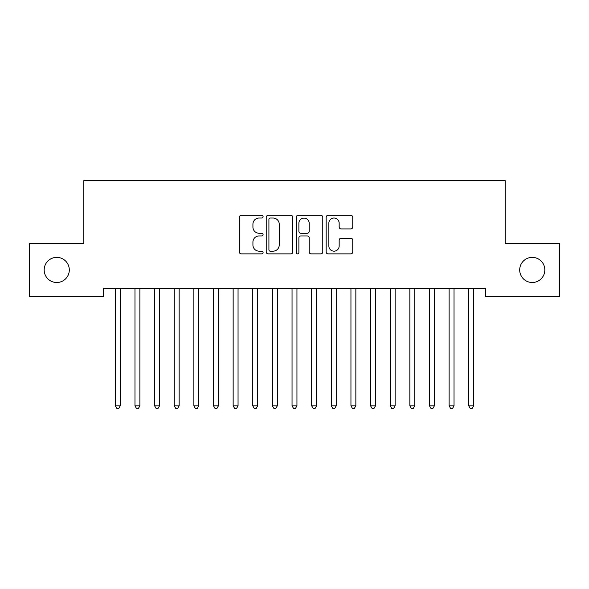 <?xml version="1.0" encoding="UTF-8"?>
<svg xmlns="http://www.w3.org/2000/svg" width="589" height="589" viewBox="0 0 589 589"><rect width="100%" height="100%" fill="white"/><g stroke="black" fill="none" stroke-linecap="round" stroke-linejoin="round"><path stroke-width="0.88" d="M263.084 216.678A1.347 1.347 0 0 0 261.737 215.324L241.262 215.324A1.929 1.929 0 0 0 239.333 217.253L239.333 251.945A1.929 1.929 0 0 0 241.262 253.874L261.737 253.874A1.347 1.347 0 0 0 263.084 252.519A1.347 1.347 0 0 0 261.737 251.172L259.086 251.172A6.17 6.17 0 0 1 252.924 245.002L252.924 242.116A6.17 6.17 0 0 1 259.086 235.946L261.737 235.946A1.347 1.347 0 0 0 263.084 234.599A1.347 1.347 0 0 0 261.737 233.251L259.086 233.251A6.17 6.17 0 0 1 252.924 227.082L252.924 224.195A6.17 6.17 0 0 1 259.086 218.026L261.737 218.026A1.347 1.347 0 0 0 263.084 216.678M519.697 269.939A12.568 12.568 0 0 0 532.257 282.506A12.568 12.568 0 0 0 544.825 269.939A12.568 12.568 0 0 0 532.257 257.371A12.568 12.568 0 0 0 519.697 269.939M44.175 269.939A12.568 12.568 0 0 0 56.743 282.506A12.568 12.568 0 0 0 69.303 269.939A12.568 12.568 0 0 0 56.743 257.371A12.568 12.568 0 0 0 44.175 269.939M350.823 228.915A1.929 1.929 0 0 0 352.745 226.986L352.745 217.253A1.929 1.929 0 0 0 350.823 215.324L328.08 215.324A1.929 1.929 0 0 0 326.151 217.253L326.151 251.945A1.929 1.929 0 0 0 328.08 253.874L350.823 253.874A1.929 1.929 0 0 0 352.745 251.945L352.745 240.187A1.929 1.929 0 0 0 350.823 238.258L341.09 238.258A1.929 1.929 0 0 0 339.161 240.187L339.161 246.018A5.154 5.154 0 0 1 334.007 251.172A5.154 5.154 0 0 1 328.853 246.018L328.853 223.179A5.154 5.154 0 0 1 334.007 218.026A5.154 5.154 0 0 1 339.161 223.179L339.161 226.986A1.929 1.929 0 0 0 341.09 228.915L350.823 228.915M485.535 288.588L103.465 288.588L103.465 296.444L29.45 296.444L29.45 243.434L83.837 243.434L83.837 180.609L505.163 180.609L505.163 243.434L559.55 243.434L559.55 296.444L485.535 296.444L485.535 288.588M292.814 217.253A1.929 1.929 0 0 0 290.885 215.324L268.15 215.324A1.929 1.929 0 0 0 266.221 217.253L266.221 251.945A1.929 1.929 0 0 0 268.15 253.874L290.885 253.874A1.929 1.929 0 0 0 292.814 251.945L292.814 217.253M298.115 215.324L320.85 215.324A1.929 1.929 0 0 1 322.779 217.253L322.779 251.945A1.929 1.929 0 0 1 320.85 253.874L311.125 253.874A1.929 1.929 0 0 1 309.196 251.945L309.196 237.875A1.929 1.929 0 0 0 307.267 235.946L300.81 235.946A1.929 1.929 0 0 0 298.881 237.875L298.881 252.519A1.347 1.347 0 0 1 297.533 253.874A1.347 1.347 0 0 1 296.186 252.519L296.186 217.253A1.929 1.929 0 0 1 298.115 215.324M270.263 218.026A1.347 1.347 0 0 0 268.915 219.373L268.915 249.824A1.347 1.347 0 0 0 270.263 251.172L273.06 251.172A6.17 6.17 0 0 0 279.23 245.002L279.23 224.195A6.17 6.17 0 0 0 273.06 218.026L270.263 218.026M309.196 223.275A5.154 5.154 0 0 0 304.042 218.121A5.154 5.154 0 0 0 298.881 223.275L298.881 231.322A1.929 1.929 0 0 0 300.81 233.251L307.267 233.251A1.929 1.929 0 0 0 309.196 231.322L309.196 223.275M115.201 288.875A1.966 1.966 -179.5 0 1 115.348 289.611A1.966 1.966 179.5 0 0 115.201 288.875L115.091 288.588M120.509 288.588L120.399 288.875A1.966 1.966 179.5 0 0 120.252 289.611L120.252 405.843L115.348 405.843L115.348 289.611M120.252 405.843L118.779 408.391L116.821 408.391L115.348 405.843M134.837 288.875A1.966 1.966 -179.5 0 1 134.977 289.611A1.966 1.966 179.5 0 0 134.837 288.875L134.719 288.588M154.473 288.875A1.966 1.966 -179.5 0 1 154.612 289.611A1.966 1.966 179.5 0 0 154.473 288.875L154.355 288.588M140.145 288.588L140.027 288.875A1.966 1.966 179.5 0 0 139.887 289.611L139.887 405.843L134.977 405.843L134.977 289.611M139.887 405.843L138.415 408.391L136.449 408.391L134.977 405.843M159.781 288.588L159.663 288.875A1.966 1.966 179.5 0 0 159.523 289.611L159.523 405.843L154.612 405.843L154.612 289.611M159.523 405.843L158.051 408.391L156.085 408.391L154.612 405.843M174.101 288.875A1.966 1.966 -179.5 0 1 174.248 289.611A1.966 1.966 179.5 0 0 174.101 288.875L173.991 288.588M193.737 288.875A1.966 1.966 -179.5 0 1 193.877 289.611A1.966 1.966 179.5 0 0 193.737 288.875L193.619 288.588M179.409 288.588L179.299 288.875A1.966 1.966 179.5 0 0 179.152 289.611L179.152 405.843L174.248 405.843L174.248 289.611M179.152 405.843L177.679 408.391L175.721 408.391L174.248 405.843M199.045 288.588L198.927 288.875A1.966 1.966 179.5 0 0 198.787 289.611L198.787 405.843L193.877 405.843L193.877 289.611M198.787 405.843L197.315 408.391L195.349 408.391L193.877 405.843M213.373 288.875A1.966 1.966 -179.5 0 1 213.512 289.611A1.966 1.966 179.5 0 0 213.373 288.875L213.255 288.588M218.681 288.588L218.563 288.875A1.966 1.966 179.5 0 0 218.423 289.611L218.423 405.843L213.512 405.843L213.512 289.611M218.423 405.843L216.951 408.391L214.985 408.391L213.512 405.843M233.001 288.875A1.966 1.966 -179.5 0 1 233.148 289.611A1.966 1.966 179.5 0 0 233.001 288.875L232.891 288.588M238.309 288.588L238.199 288.875A1.966 1.966 179.5 0 0 238.052 289.611L238.052 405.843L233.148 405.843L233.148 289.611M238.052 405.843L236.579 408.391L234.621 408.391L233.148 405.843M252.637 288.875A1.966 1.966 -179.5 0 1 252.777 289.611A1.966 1.966 179.5 0 0 252.637 288.875L252.519 288.588M257.945 288.588L257.827 288.875A1.966 1.966 179.5 0 0 257.688 289.611L257.688 405.843L252.777 405.843L252.777 289.611M257.688 405.843L256.215 408.391L254.249 408.391L252.777 405.843M272.273 288.875A1.966 1.966 -179.5 0 1 272.412 289.611A1.966 1.966 179.5 0 0 272.273 288.875L272.155 288.588M277.581 288.588L277.463 288.875A1.966 1.966 179.5 0 0 277.323 289.611L277.323 405.843L272.412 405.843L272.412 289.611M277.323 405.843L275.851 408.391L273.885 408.391L272.412 405.843M291.901 288.875A1.966 1.966 -179.5 0 1 292.048 289.611A1.966 1.966 179.5 0 0 291.901 288.875L291.791 288.588M297.209 288.588L297.099 288.875A1.966 1.966 179.5 0 0 296.952 289.611L296.952 405.843L292.048 405.843L292.048 289.611M296.952 405.843L295.479 408.391L293.521 408.391L292.048 405.843M311.537 288.875A1.966 1.966 -179.5 0 1 311.677 289.611A1.966 1.966 179.5 0 0 311.537 288.875L311.419 288.588M316.845 288.588L316.727 288.875A1.966 1.966 179.5 0 0 316.587 289.611L316.587 405.843L311.677 405.843L311.677 289.611M316.587 405.843L315.115 408.391L313.149 408.391L311.677 405.843M331.173 288.875A1.966 1.966 -179.5 0 1 331.312 289.611A1.966 1.966 179.5 0 0 331.173 288.875L331.055 288.588M336.481 288.588L336.363 288.875A1.966 1.966 179.5 0 0 336.223 289.611L336.223 405.843L331.312 405.843L331.312 289.611M336.223 405.843L334.751 408.391L332.785 408.391L331.312 405.843M350.801 288.875A1.966 1.966 -179.5 0 1 350.948 289.611A1.966 1.966 179.5 0 0 350.801 288.875L350.691 288.588M356.109 288.588L355.999 288.875A1.966 1.966 179.5 0 0 355.852 289.611L355.852 405.843L350.948 405.843L350.948 289.611M355.852 405.843L354.379 408.391L352.421 408.391L350.948 405.843M370.437 288.875A1.966 1.966 -179.5 0 1 370.577 289.611A1.966 1.966 179.5 0 0 370.437 288.875L370.319 288.588M375.745 288.588L375.627 288.875A1.966 1.966 179.5 0 0 375.487 289.611L375.487 405.843L370.577 405.843L370.577 289.611M375.487 405.843L374.015 408.391L372.049 408.391L370.577 405.843M390.073 288.875A1.966 1.966 -179.5 0 1 390.212 289.611A1.966 1.966 179.5 0 0 390.073 288.875L389.955 288.588M395.381 288.588L395.263 288.875A1.966 1.966 179.5 0 0 395.123 289.611L395.123 405.843L390.212 405.843L390.212 289.611M395.123 405.843L393.651 408.391L391.685 408.391L390.212 405.843M409.701 288.875A1.966 1.966 -179.5 0 1 409.848 289.611A1.966 1.966 179.5 0 0 409.701 288.875L409.591 288.588M415.009 288.588L414.899 288.875A1.966 1.966 179.5 0 0 414.752 289.611L414.752 405.843L409.848 405.843L409.848 289.611M414.752 405.843L413.279 408.391L411.321 408.391L409.848 405.843M429.337 288.875A1.966 1.966 -179.5 0 1 429.477 289.611A1.966 1.966 179.5 0 0 429.337 288.875L429.219 288.588M434.645 288.588L434.527 288.875A1.966 1.966 179.5 0 0 434.387 289.611L434.387 405.843L429.477 405.843L429.477 289.611M434.387 405.843L432.915 408.391L430.949 408.391L429.477 405.843M448.973 288.875A1.966 1.966 -179.5 0 1 449.112 289.611A1.966 1.966 179.5 0 0 448.973 288.875L448.855 288.588M454.281 288.588L454.163 288.875A1.966 1.966 179.5 0 0 454.023 289.611L454.023 405.843L449.112 405.843L449.112 289.611M454.023 405.843L452.551 408.391L450.585 408.391L449.112 405.843M468.601 288.875A1.966 1.966 -179.5 0 1 468.748 289.611A1.966 1.966 179.5 0 0 468.601 288.875L468.491 288.588M473.909 288.588L473.799 288.875A1.966 1.966 179.5 0 0 473.652 289.611L473.652 405.843L468.748 405.843L468.748 289.611M473.652 405.843L472.179 408.391L470.221 408.391L468.748 405.843"/></g></svg>
